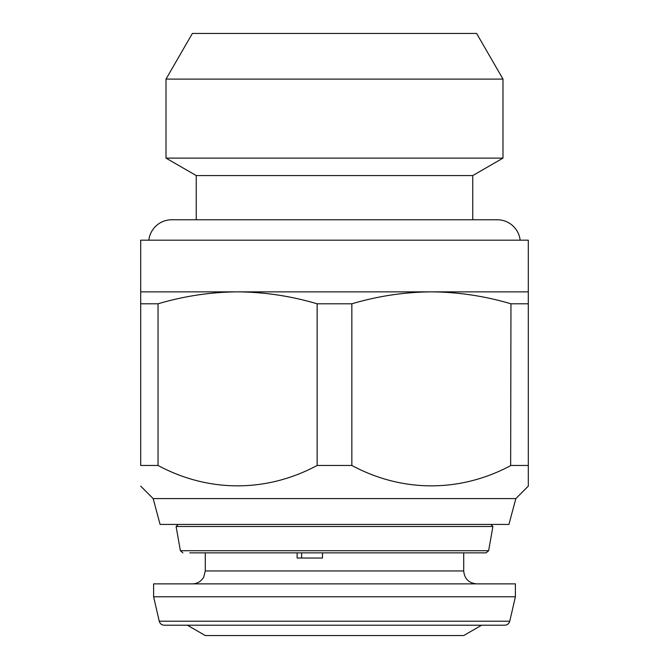 <?xml version="1.0" encoding="UTF-8"?>
<svg xmlns="http://www.w3.org/2000/svg" width="669" height="669" viewBox="0 0 669 669"><rect width="100%" height="100%" fill="white"/><g stroke="black" fill="none" stroke-linecap="round" stroke-linejoin="round"><path stroke-width="1" d="M520.156 240.179A22.997 22.997 0 0 0 497.301 219.767L171.699 219.767A22.997 22.997 0 0 0 148.844 240.179M472.749 219.767L472.749 175.579L502.988 158.118L502.988 79.101L166.012 79.101L166.012 158.118L502.988 158.118M196.251 219.767L196.251 175.579L472.749 175.579M196.251 175.579L166.012 158.118M166.012 79.101L192.371 33.45L476.629 33.45L502.988 79.101M187.387 625.214L205.291 635.55L463.709 635.55L481.613 625.214L504.719 625.214L164.281 625.214C161.681 625.047 160 623.709 159.247 621.208L153.611 596.79L515.389 596.79L515.389 583.87L153.611 583.87L153.611 596.79M481.613 625.214L306.251 625.214M301.627 552.862L301.627 558.03M322.491 552.862L322.491 558.03L297.128 558.03L297.128 552.862M189.787 552.862L486.087 552.862L189.787 552.862M492.902 526.495L488.629 550.721L180.371 550.721L176.098 526.495L492.902 526.495L490.837 524.429M515.849 498.589L153.151 498.589L160.075 524.429L508.925 524.429L515.849 498.589L528.309 486.137L528.309 465.465L510.965 465.465C460.857 492.351 402.947 492.928 351.844 465.465L317.156 465.465C267.048 492.351 209.138 492.928 158.035 465.465L140.691 465.465L140.691 303.801L158.035 303.801C184.318 296.033 210.844 292.06 237.595 291.86L528.309 291.86L528.309 240.179L140.691 240.179L140.691 291.86L237.595 291.86C264.389 292.06 290.915 296.033 317.156 303.801L351.844 303.801C378.136 296.033 404.661 292.06 431.405 291.86C458.198 292.06 484.716 296.033 510.965 303.801L528.309 303.801L528.309 291.86M153.151 498.589L140.691 486.137M140.691 291.86L140.691 303.801M316.646 465.716L317.156 465.465L317.156 303.801M158.035 303.801L158.035 465.465M510.656 465.616L510.965 303.801M351.844 303.801L351.844 465.465M528.309 303.801L528.309 465.465M504.719 625.214C507.319 625.047 509 623.709 509.753 621.208L159.247 621.208M463.709 552.862L463.709 570.95L205.291 570.95L203.744 577.079C201.193 581.428 197.405 583.686 192.371 583.87M509.753 621.208L515.389 596.79M488.629 550.721L486.087 552.862M180.371 550.721L182.913 552.862M178.163 524.429L176.098 526.495M463.709 570.95C464.47 578.794 468.777 583.1 476.629 583.87M205.291 552.862L205.291 570.95"/></g></svg>
